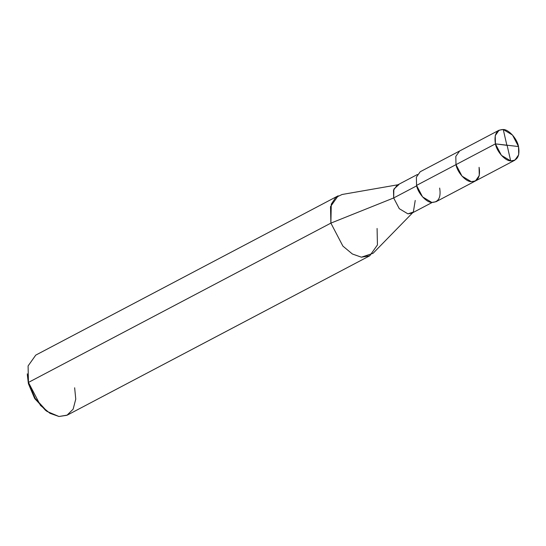 <?xml version="1.0" encoding="UTF-8"?>
<svg xmlns="http://www.w3.org/2000/svg" width="546" height="546" viewBox="0 0 546 546"><rect width="100%" height="100%" fill="white"/><g stroke="black" fill="none" stroke-linecap="round" stroke-linejoin="round"><path stroke-width="0.82" d="M495.42 143.864L518.516 146.54C520.024 155.924 517.41 160.708 510.681 160.899C505.132 160.94 496.737 151.57 495.42 143.864L501.426 155.357L510.681 160.899L514.864 160.19L518.7 154.777L518.516 146.54L495.42 143.864C493.918 134.48 496.526 129.695 503.255 129.504C508.804 129.463 517.198 138.834 518.516 146.54L512.51 135.046L503.255 129.504L499.071 130.207L495.236 135.626L495.42 143.864L455.992 164.633L495.42 143.864L507.002 145.359M514.864 160.19L475.436 180.965L471.253 181.668L461.998 176.126L455.992 164.633C457.309 172.345 465.704 181.709 471.253 181.668C477.975 181.477 480.589 176.692 479.088 167.308C480.589 176.692 477.975 181.477 471.253 181.668C465.704 181.709 457.309 172.345 455.992 164.633L455.808 156.395L459.643 150.983L455.808 156.395L455.992 164.633L461.998 176.126L471.253 181.668L475.436 180.965L479.272 175.546L479.088 167.308M27.341 374.849L28.406 383.688L28.453 382.425L330.883 223.116L393.673 197.959L416.666 185.845L393.673 197.959L399.276 208.681L407.917 213.855L413.349 212.046L415.226 200.45M475.436 180.965L436.008 201.733L431.818 202.443L422.563 196.894L416.557 185.401L455.992 164.633L416.557 185.401C417.881 193.113 426.269 202.484 431.818 202.443C438.547 202.252 441.161 197.461 439.66 188.077M432.173 202.477L411.82 213.193L407.917 213.855L399.276 208.681L393.673 197.959L393.502 190.267L397.078 185.21L417.431 174.495M412.667 212.749L373.055 253.31L361.404 257.186L352.382 253.999L342.895 246.103L330.883 223.116L342.895 246.103L352.382 253.999L361.404 257.186L369.772 255.774L377.443 244.942L377.081 228.467M369.772 255.774L67.342 415.083L58.975 416.496L49.952 413.308L40.465 405.412L28.453 382.425L35.183 398.362L47.127 411.472L58.975 416.496L66.953 415.281L73.13 409.193L75.757 399.146L74.652 387.776M47.127 411.472L45.523 410.312L34.575 398.293L28.406 383.688L34.876 398.764L46.308 410.865M416.557 185.401L416.38 177.163L420.208 171.751L499.071 130.207M398.894 184.596L393.857 189.107L393.673 197.959L330.883 223.116L331.279 204.163L335.688 197.529L342.076 194.492L397.925 184.766M338.186 195.809L330.514 206.641L330.883 223.116L28.453 382.425L28.085 365.95L35.756 355.118L338.186 195.809M27.3 373.833L28.406 383.688L27.3 373.833M506.852 145.188L503.255 129.504M507.084 145.216L510.681 160.899"/></g></svg>
